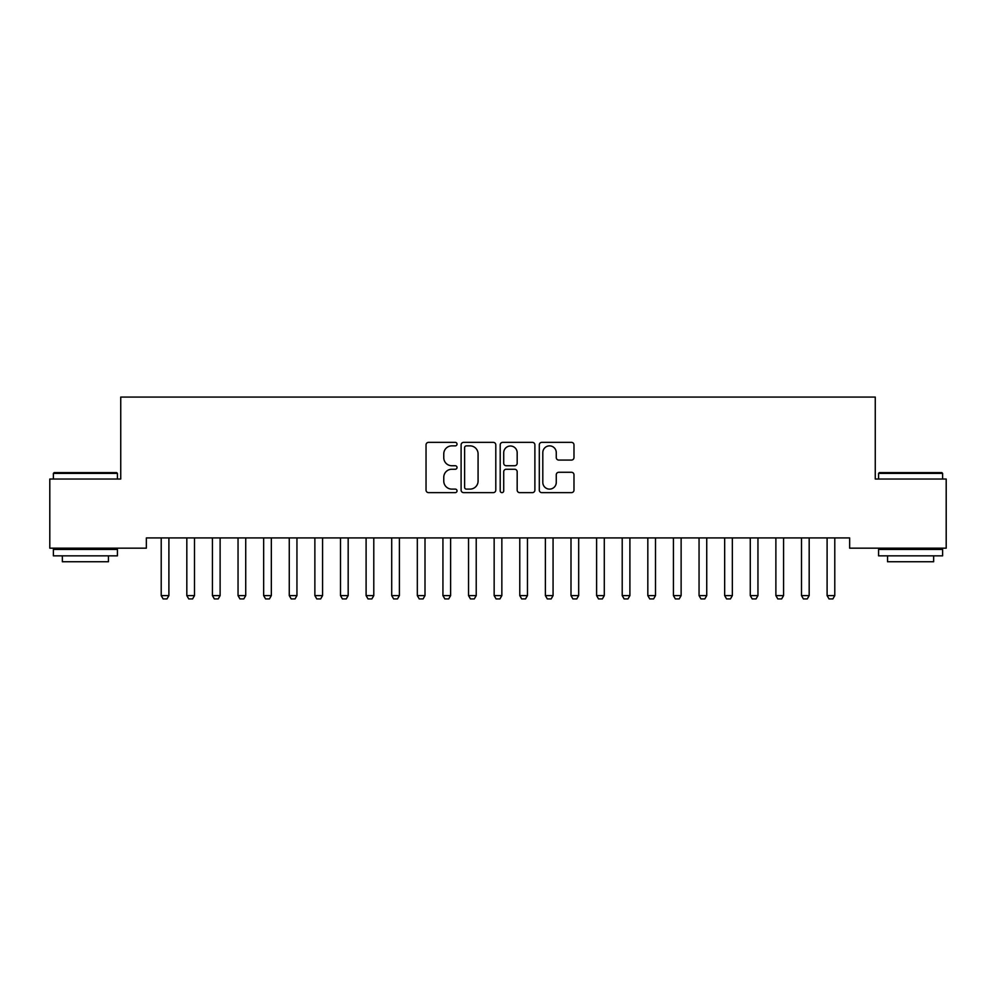 <?xml version="1.0" encoding="UTF-8"?>
<svg xmlns="http://www.w3.org/2000/svg" width="996" height="996" viewBox="0 0 996 996"><rect width="100%" height="100%" fill="white"/><g stroke="black" fill="none" stroke-linecap="round" stroke-linejoin="round"><path stroke-width="1.49" d="M457.027 444.116A1.755 1.755 0 0 0 455.259 442.361L428.554 442.361A2.515 2.515 0 0 0 426.039 444.876L426.039 490.119A2.515 2.515 0 0 0 428.554 492.634L455.259 492.634A1.755 1.755 0 0 0 457.027 490.879A1.755 1.755 0 0 0 455.259 489.111L451.81 489.111A8.043 8.043 0 0 1 443.768 481.068L443.768 477.296A8.043 8.043 0 0 1 451.81 469.253L455.259 469.253A1.755 1.755 0 0 0 457.027 467.498A1.755 1.755 0 0 0 455.259 465.742L451.81 465.742A8.043 8.043 0 0 1 443.768 457.687L443.768 453.927A8.043 8.043 0 0 1 451.81 445.872L455.259 445.872A1.755 1.755 0 0 0 457.027 444.116M571.467 460.077A2.515 2.515 0 0 0 573.982 457.562L573.982 444.876A2.515 2.515 0 0 0 571.467 442.361L541.799 442.361A2.515 2.515 0 0 0 539.297 444.876L539.297 490.119A2.515 2.515 0 0 0 541.799 492.634L571.467 492.634A2.515 2.515 0 0 0 573.982 490.119L573.982 474.793A2.515 2.515 0 0 0 571.467 472.278L558.768 472.278A2.515 2.515 0 0 0 556.266 474.793L556.266 482.388A6.723 6.723 0 0 1 549.531 489.111A6.723 6.723 0 0 1 542.808 482.388L542.808 452.607A6.723 6.723 0 0 1 549.531 445.872A6.723 6.723 0 0 1 556.266 452.607L556.266 457.562A2.515 2.515 0 0 0 558.768 460.077L571.467 460.077M849.65 537.927L146.35 537.927L146.35 548.174L49.8 548.174L49.8 479.026L120.74 479.026L120.74 397.068L875.26 397.068L875.26 479.026L946.2 479.026L946.2 548.174L849.65 548.174L849.65 537.927M495.796 444.876A2.515 2.515 0 0 0 493.281 442.361L463.626 442.361A2.515 2.515 0 0 0 461.111 444.876L461.111 490.119A2.515 2.515 0 0 0 463.626 492.634L493.281 492.634A2.515 2.515 0 0 0 495.796 490.119L495.796 444.876M502.719 442.361L532.374 442.361A2.515 2.515 0 0 1 534.889 444.876L534.889 490.119A2.515 2.515 0 0 1 532.374 492.634L519.688 492.634A2.515 2.515 0 0 1 517.173 490.119L517.173 471.768A2.515 2.515 0 0 0 514.658 469.253L506.229 469.253A2.515 2.515 0 0 0 503.715 471.768L503.715 490.879A1.755 1.755 0 0 1 501.959 492.634A1.755 1.755 0 0 1 500.204 490.879L500.204 444.876A2.515 2.515 0 0 1 502.719 442.361M466.389 445.872A1.755 1.755 0 0 0 464.622 447.64L464.622 487.355A1.755 1.755 0 0 0 466.389 489.111L470.037 489.111A8.043 8.043 0 0 0 478.08 481.068L478.08 453.927A8.043 8.043 0 0 0 470.037 445.872L466.389 445.872M517.173 452.732A6.723 6.723 0 0 0 510.45 446.009A6.723 6.723 0 0 0 503.715 452.732L503.715 463.227A2.515 2.515 0 0 0 506.229 465.742L514.658 465.742A2.515 2.515 0 0 0 517.173 463.227L517.173 452.732M160.916 537.927L161.091 538.487A2.565 2.565 -179.6 0 1 161.215 539.259L161.215 595.608L168.897 595.608L168.897 539.259A2.565 2.565 -179.6 0 1 169.009 538.487L169.196 537.927M168.897 595.608L166.967 598.932L163.132 598.932L161.215 595.608M186.526 537.927L186.7 538.487A2.565 2.565 -179.6 0 1 186.825 539.259L186.825 595.608L194.506 595.608L194.506 539.259A2.565 2.565 -179.6 0 1 194.631 538.487L194.805 537.927M194.506 595.608L192.589 598.932L188.742 598.932L186.825 595.608M212.136 537.927L212.31 538.487A2.565 2.565 -179.6 0 1 212.434 539.259L212.434 595.608L220.116 595.608L220.116 539.259A2.565 2.565 -179.6 0 1 220.241 538.487L220.415 537.927M220.116 595.608L218.199 598.932L214.352 598.932L212.434 595.608M53.386 473.386L54.158 472.614L116.644 472.614L117.416 473.386L53.386 473.386L53.386 479.026M117.416 555.855L53.386 555.855L53.386 549.456L117.416 549.456L117.416 555.855M108.452 555.855L108.452 561.744L62.35 561.744L62.35 555.855M878.584 473.386L879.356 472.614L941.843 472.614L942.614 473.386L878.584 473.386L878.584 479.026M942.614 555.855L878.584 555.855L878.584 549.456L942.614 549.456L942.614 555.855M933.65 555.855L933.65 561.744L887.548 561.744L887.548 555.855M237.745 537.927L237.919 538.487A2.565 2.565 -179.6 0 1 238.044 539.259L238.044 595.608L245.726 595.608L245.726 539.259A2.565 2.565 -179.6 0 1 245.85 538.487L246.024 537.927M245.726 595.608L243.808 598.932L239.961 598.932L238.044 595.608M263.355 537.927L263.529 538.487A2.565 2.565 -179.6 0 1 263.654 539.259L263.654 595.608L271.335 595.608L271.335 539.259A2.565 2.565 -179.6 0 1 271.46 538.487L271.634 537.927M271.335 595.608L269.418 598.932L265.571 598.932L263.654 595.608M288.965 537.927L289.151 538.487A2.565 2.565 -179.6 0 1 289.263 539.259L289.263 595.608L296.945 595.608L296.945 539.259A2.565 2.565 -179.6 0 1 297.069 538.487L297.244 537.927M296.945 595.608L295.028 598.932L291.193 598.932L289.263 595.608M314.587 537.927L314.761 538.487A2.565 2.565 -179.6 0 1 314.873 539.259L314.873 595.608L322.567 595.608L322.567 539.259A2.565 2.565 -179.6 0 1 322.679 538.487L322.853 537.927M322.567 595.608L320.637 598.932L316.803 598.932L314.873 595.608M340.196 537.927L340.371 538.487A2.565 2.565 -179.6 0 1 340.495 539.259L340.495 595.608L348.177 595.608L348.177 539.259A2.565 2.565 -179.6 0 1 348.289 538.487L348.476 537.927M348.177 595.608L346.247 598.932L342.412 598.932L340.495 595.608M365.806 537.927L365.98 538.487A2.565 2.565 -179.6 0 1 366.105 539.259L366.105 595.608L373.786 595.608L373.786 539.259A2.565 2.565 -179.6 0 1 373.911 538.487L374.085 537.927M373.786 595.608L371.869 598.932L368.022 598.932L366.105 595.608M391.416 537.927L391.59 538.487A2.565 2.565 -179.6 0 1 391.714 539.259L391.714 595.608L399.396 595.608L399.396 539.259A2.565 2.565 -179.6 0 1 399.521 538.487L399.695 537.927M399.396 595.608L397.479 598.932L393.632 598.932L391.714 595.608M417.025 537.927L417.2 538.487A2.565 2.565 -179.6 0 1 417.324 539.259L417.324 595.608L425.006 595.608L425.006 539.259A2.565 2.565 -179.6 0 1 425.13 538.487L425.304 537.927M425.006 595.608L423.088 598.932L419.241 598.932L417.324 595.608M442.635 537.927L442.809 538.487A2.565 2.565 -179.6 0 1 442.934 539.259L442.934 595.608L450.615 595.608L450.615 539.259A2.565 2.565 -179.6 0 1 450.74 538.487L450.914 537.927M450.615 595.608L448.698 598.932L444.851 598.932L442.934 595.608M468.245 537.927L468.431 538.487A2.565 2.565 -179.6 0 1 468.543 539.259L468.543 595.608L476.225 595.608L476.225 539.259A2.565 2.565 -179.6 0 1 476.349 538.487L476.524 537.927M476.225 595.608L474.308 598.932L470.473 598.932L468.543 595.608M493.867 537.927L494.041 538.487A2.565 2.565 -179.6 0 1 494.153 539.259L494.153 595.608L501.847 595.608L501.847 539.259A2.565 2.565 -179.6 0 1 501.959 538.487L502.133 537.927M501.847 595.608L499.917 598.932L496.083 598.932L494.153 595.608M519.476 537.927L519.651 538.487A2.565 2.565 -179.6 0 1 519.775 539.259L519.775 595.608L527.457 595.608L527.457 539.259A2.565 2.565 -179.6 0 1 527.569 538.487L527.755 537.927M527.457 595.608L525.527 598.932L521.692 598.932L519.775 595.608M545.086 537.927L545.26 538.487A2.565 2.565 -179.6 0 1 545.385 539.259L545.385 595.608L553.066 595.608L553.066 539.259A2.565 2.565 -179.6 0 1 553.191 538.487L553.365 537.927M553.066 595.608L551.149 598.932L547.302 598.932L545.385 595.608M570.696 537.927L570.87 538.487A2.565 2.565 -179.6 0 1 570.994 539.259L570.994 595.608L578.676 595.608L578.676 539.259A2.565 2.565 -179.6 0 1 578.801 538.487L578.975 537.927M578.676 595.608L576.759 598.932L572.912 598.932L570.994 595.608M596.305 537.927L596.48 538.487A2.565 2.565 -179.6 0 1 596.604 539.259L596.604 595.608L604.286 595.608L604.286 539.259A2.565 2.565 -179.6 0 1 604.41 538.487L604.584 537.927M604.286 595.608L602.368 598.932L598.521 598.932L596.604 595.608M621.915 537.927L622.089 538.487A2.565 2.565 -179.6 0 1 622.214 539.259L622.214 595.608L629.895 595.608L629.895 539.259A2.565 2.565 -179.6 0 1 630.02 538.487L630.194 537.927M629.895 595.608L627.978 598.932L624.131 598.932L622.214 595.608M647.525 537.927L647.711 538.487A2.565 2.565 -179.6 0 1 647.823 539.259L647.823 595.608L655.505 595.608L655.505 539.259A2.565 2.565 -179.6 0 1 655.629 538.487L655.804 537.927M655.505 595.608L653.588 598.932L649.753 598.932L647.823 595.608M673.147 537.927L673.321 538.487A2.565 2.565 -179.6 0 1 673.433 539.259L673.433 595.608L681.127 595.608L681.127 539.259A2.565 2.565 -179.6 0 1 681.239 538.487L681.413 537.927M681.127 595.608L679.197 598.932L675.363 598.932L673.433 595.608M698.756 537.927L698.931 538.487A2.565 2.565 -179.6 0 1 699.055 539.259L699.055 595.608L706.737 595.608L706.737 539.259A2.565 2.565 -179.6 0 1 706.849 538.487L707.036 537.927M706.737 595.608L704.807 598.932L700.972 598.932L699.055 595.608M724.366 537.927L724.54 538.487A2.565 2.565 -179.6 0 1 724.665 539.259L724.665 595.608L732.346 595.608L732.346 539.259A2.565 2.565 -179.6 0 1 732.471 538.487L732.645 537.927M732.346 595.608L730.429 598.932L726.582 598.932L724.665 595.608M749.976 537.927L750.15 538.487A2.565 2.565 -179.6 0 1 750.274 539.259L750.274 595.608L757.956 595.608L757.956 539.259A2.565 2.565 -179.6 0 1 758.081 538.487L758.255 537.927M757.956 595.608L756.039 598.932L752.192 598.932L750.274 595.608M775.585 537.927L775.76 538.487A2.565 2.565 -179.6 0 1 775.884 539.259L775.884 595.608L783.566 595.608L783.566 539.259A2.565 2.565 -179.6 0 1 783.69 538.487L783.864 537.927M783.566 595.608L781.648 598.932L777.801 598.932L775.884 595.608M801.195 537.927L801.369 538.487A2.565 2.565 -179.6 0 1 801.494 539.259L801.494 595.608L809.175 595.608L809.175 539.259A2.565 2.565 -179.6 0 1 809.3 538.487L809.474 537.927M809.175 595.608L807.258 598.932L803.411 598.932L801.494 595.608M826.805 537.927L826.991 538.487A2.565 2.565 -179.6 0 1 827.103 539.259L827.103 595.608L834.785 595.608L834.785 539.259A2.565 2.565 -179.6 0 1 834.909 538.487L835.084 537.927M834.785 595.608L832.868 598.932L829.033 598.932L827.103 595.608M117.416 479.026L117.416 473.386M102.812 549.456L102.812 548.174M67.989 549.456L67.989 548.174M942.614 479.026L942.614 473.386M928.011 549.456L928.011 548.174M893.188 549.456L893.188 548.174"/></g></svg>
